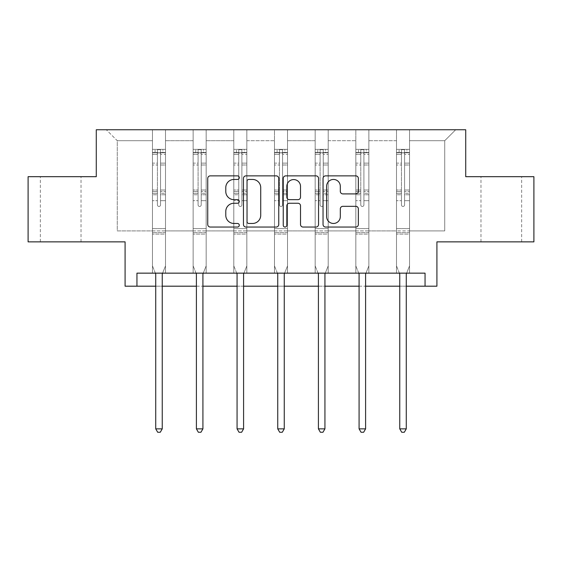 <?xml version="1.0" encoding="UTF-8"?>
<svg xmlns="http://www.w3.org/2000/svg" width="562" height="562" viewBox="0 0 562 562"><rect width="100%" height="100%" fill="white"/><g stroke="black" fill="none" stroke-linecap="round" stroke-linejoin="round"><path stroke-width="0.42" stroke-dasharray="2.81 2.11" d="M239.286 177.655A1.791 1.791 0 0 0 237.494 175.864L210.3 175.864A2.557 2.557 0 0 0 207.743 178.421L207.743 224.484A2.557 2.557 0 0 0 210.3 227.048L237.494 227.048A1.791 1.791 0 0 0 239.286 225.257A1.791 1.791 0 0 0 237.494 223.465L233.975 223.465A8.191 8.191 0 0 1 225.783 215.274L225.783 211.431A8.191 8.191 0 0 1 233.975 203.247L237.494 203.247A1.791 1.791 0 0 0 239.286 201.456A1.791 1.791 0 0 0 237.494 199.665L233.975 199.665A8.191 8.191 0 0 1 225.783 191.473L225.783 187.638A8.191 8.191 0 0 1 233.975 179.447L237.494 179.447A1.791 1.791 0 0 0 239.286 177.655M501.311 176.686L480.974 176.686L501.311 176.686M501.311 241.864L480.974 241.864L501.311 241.864M60.689 176.686L40.352 176.686L60.689 176.686M60.689 241.864L40.352 241.864L60.689 241.864M425.048 286.191L425.048 273.153L425.048 286.191L436.913 286.191L436.913 241.864L533.9 241.864L533.9 176.686L465.722 176.686L465.722 129.759L96.278 129.759L96.278 176.686L28.1 176.686L28.1 241.864L125.087 241.864L125.087 286.191L136.952 286.191L136.952 273.153L425.048 273.153L136.952 273.153L425.048 273.153L425.048 286.191L136.952 286.191L136.952 273.153L136.952 286.191M409.536 230.919L409.536 140.704L444.732 140.704L455.684 129.759L409.536 129.759L455.684 129.759L444.732 140.704L409.536 140.704L409.536 129.759L409.536 273.153L396.498 273.153L409.536 273.153L396.498 273.153L409.536 273.153L409.536 129.759L368.862 129.759L409.536 129.759L409.536 230.919L444.732 230.919L444.732 140.704L444.732 230.919L409.536 230.919L409.536 273.153L409.536 230.919L368.862 230.919L396.498 230.919L396.498 140.704L396.498 230.919L409.536 230.919M355.83 129.759L368.862 129.759L368.862 273.153L355.83 273.153L368.862 273.153L355.83 273.153L368.862 273.153L368.862 129.759L328.194 129.759L355.83 129.759L355.83 273.153L355.83 129.759L355.83 230.919L328.194 230.919L355.83 230.919L355.83 140.704L328.194 140.704L328.194 230.919L328.194 129.759L328.194 273.153L315.156 273.153L328.194 273.153L315.156 273.153L328.194 273.153L328.194 129.759L287.519 129.759L328.194 129.759L328.194 140.704L355.83 140.704L355.83 129.759M274.481 129.759L287.519 129.759L287.519 273.153L274.481 273.153L287.519 273.153L274.481 273.153L287.519 273.153L287.519 129.759L246.844 129.759L274.481 129.759L274.481 273.153L274.481 129.759L274.481 230.919L246.844 230.919L274.481 230.919L274.481 140.704L246.844 140.704L246.844 230.919L246.844 129.759L246.844 273.153L233.806 273.153L246.844 273.153L233.806 273.153L246.844 273.153L246.844 129.759L206.17 129.759L246.844 129.759L246.844 140.704L274.481 140.704L274.481 129.759M193.138 129.759L206.17 129.759L206.17 273.153L193.138 273.153L206.17 273.153L193.138 273.153L206.17 273.153L206.17 129.759L165.502 129.759L193.138 129.759L193.138 273.153L193.138 129.759L193.138 230.919L165.502 230.919L193.138 230.919L193.138 140.704L165.502 140.704L165.502 230.919L165.502 129.759L165.502 273.153L152.464 273.153L165.502 273.153L152.464 273.153L165.502 273.153L165.502 129.759L106.316 129.759L165.502 129.759L165.502 140.704L193.138 140.704L193.138 129.759M396.498 140.704L368.862 140.704L368.862 230.919L368.862 129.759L368.862 140.704L396.498 140.704L396.498 129.759L396.498 273.153L396.498 140.704M315.156 140.704L315.156 230.919L287.519 230.919L315.156 230.919L315.156 140.704L287.519 140.704L287.519 230.919L287.519 129.759L287.519 140.704L315.156 140.704L315.156 129.759L315.156 273.153L315.156 140.704M233.806 140.704L233.806 230.919L206.17 230.919L233.806 230.919L233.806 140.704L206.17 140.704L206.17 230.919L206.17 129.759L206.17 140.704L233.806 140.704L233.806 129.759L233.806 273.153L233.806 140.704M152.464 140.704L152.464 230.919L117.268 230.919L117.268 140.704L152.464 140.704L117.268 140.704L106.316 129.759L117.268 140.704L117.268 230.919L152.464 230.919L152.464 129.759L152.464 273.153L152.464 140.704M155.723 286.191L162.242 286.191M196.398 286.191L202.917 286.191M237.066 286.191L243.585 286.191M277.74 286.191L284.26 286.191M318.415 286.191L324.934 286.191M359.083 286.191L365.602 286.191M399.758 286.191L406.277 286.191M355.83 230.919L368.862 230.919L368.862 273.153L368.862 230.919L355.83 230.919L355.83 273.153L355.83 230.919M315.156 230.919L328.194 230.919L328.194 273.153L328.194 230.919L315.156 230.919L315.156 273.153L315.156 230.919M274.481 230.919L287.519 230.919L287.519 273.153L287.519 230.919L274.481 230.919L274.481 273.153L274.481 230.919M233.806 230.919L246.844 230.919L246.844 273.153L246.844 230.919L233.806 230.919L233.806 273.153L233.806 230.919M193.138 230.919L206.17 230.919L206.17 273.153L206.17 230.919L193.138 230.919L193.138 273.153L193.138 230.919M152.464 230.919L165.502 230.919L165.502 273.153L165.502 230.919L152.464 230.919L152.464 273.153L152.464 230.919M396.498 230.919L396.498 273.153L396.498 230.919M278.759 224.484L278.759 178.421A2.557 2.557 0 0 0 276.202 175.864L246.001 175.864A2.557 2.557 0 0 0 243.444 178.421L243.444 224.484A2.557 2.557 0 0 0 246.001 227.048L276.202 227.048A2.557 2.557 0 0 0 278.759 224.484M248.818 179.447A1.791 1.791 0 0 0 247.027 181.238L247.027 221.674A1.791 1.791 0 0 0 248.818 223.465L252.528 223.465A8.191 8.191 0 0 0 260.719 215.274L260.719 187.638A8.191 8.191 0 0 0 252.528 179.447L248.818 179.447M285.798 175.864L315.999 175.864A2.557 2.557 0 0 1 318.556 178.421L318.556 224.484A2.557 2.557 0 0 1 315.999 227.048L303.073 227.048A2.557 2.557 0 0 1 300.515 224.484L300.515 205.804A2.557 2.557 0 0 0 297.951 203.247L289.381 203.247A2.557 2.557 0 0 0 286.824 205.804L286.824 225.257A1.791 1.791 0 0 1 285.032 227.048A1.791 1.791 0 0 1 283.241 225.257L283.241 178.421A2.557 2.557 0 0 1 285.798 175.864M300.515 186.415A6.842 6.842 0 0 0 293.666 179.573A6.842 6.842 0 0 0 286.824 186.415L286.824 197.1A2.557 2.557 0 0 0 289.381 199.665L297.951 199.665A2.557 2.557 0 0 0 300.515 197.1L300.515 186.415M342.869 193.904L355.788 193.904A2.557 2.557 0 0 0 358.352 191.347L358.352 178.421A2.557 2.557 0 0 0 355.788 175.864L325.595 175.864A2.557 2.557 0 0 0 323.038 178.421L323.038 224.484A2.557 2.557 0 0 0 325.595 227.048L355.788 227.048A2.557 2.557 0 0 0 358.352 224.484L358.352 208.874A2.557 2.557 0 0 0 355.788 206.317L342.869 206.317A2.557 2.557 0 0 0 340.305 208.874L340.305 216.616A6.842 6.842 0 0 1 333.463 223.465A6.842 6.842 0 0 1 326.62 216.616L326.62 186.289A6.842 6.842 0 0 1 333.463 179.447A6.842 6.842 0 0 1 340.305 186.289L340.305 191.347A2.557 2.557 0 0 0 342.869 193.904M157.416 204.898A1.567 1.567 0 0 0 158.983 206.458A1.567 1.567 0 0 1 157.416 204.898L157.416 200.669L157.416 204.898A1.567 1.567 0 0 0 158.983 206.458A1.567 1.567 0 0 0 160.549 204.898A1.567 1.567 0 0 1 158.983 206.458A1.567 1.567 0 0 0 160.549 204.898L160.549 200.669L160.549 204.898A1.567 1.567 0 0 1 158.983 206.458A1.567 1.567 0 0 1 157.416 204.898L157.416 193.286L157.416 204.898M155.379 273.153L152.464 265.903L152.464 200.669L152.464 228.622L152.464 200.669L157.416 200.669L152.464 200.669L157.416 200.669L152.464 200.669L152.464 191.502L157.416 191.502L157.416 200.669L157.416 191.502L152.464 191.502L152.464 190.019L157.416 190.019L152.464 190.019L152.464 164.996L157.416 164.996L152.464 164.996L152.464 154.339L157.416 154.339L152.464 154.339L152.464 152.752L152.464 200.669L152.464 194.768L157.416 194.768L152.464 194.768L152.464 193.286L157.416 193.286L152.464 193.286L152.464 163.135L157.416 163.135L157.416 193.286L157.416 163.135L152.464 163.135L152.464 152.478L157.416 152.478L157.416 163.135L157.416 149.682L157.416 153.433L157.416 149.682L160.549 149.682L160.549 153.433C159.51 152.527 158.463 152.527 157.416 153.433L157.416 191.502L157.416 153.433C158.456 152.527 159.503 152.527 160.549 153.433L160.549 193.286L160.549 149.682L157.416 149.682L157.416 152.478L152.464 152.478L152.464 149.366L155.07 149.359L155.07 152.752L152.464 152.752L152.464 149.366L152.464 152.752L162.896 152.752L155.07 152.752L155.07 149.359L165.432 149.359L162.896 149.359L162.896 152.752L165.502 152.752L165.502 149.366L152.464 149.366L152.464 265.903L152.464 228.622L152.464 265.903L155.534 273.532A2.606 2.606 0 0 1 155.723 274.509L155.723 428.855L162.242 428.855L162.242 274.509A2.606 2.606 0 0 1 162.432 273.532L165.502 265.903L165.502 234.094L165.502 265.903L162.587 273.153M165.502 152.752L165.502 234.094L152.464 234.094L165.502 234.094L165.502 228.622L152.464 228.622L165.502 228.622L165.502 200.669L165.502 265.903L162.432 273.532L165.502 265.903L165.502 200.669L160.549 200.669L160.549 164.996L160.549 204.898L160.549 194.768L160.549 200.669L165.502 200.669L160.549 200.669L165.502 200.669L165.502 191.502L160.549 191.502L165.502 191.502L165.502 190.019L160.549 190.019L165.502 190.019L165.502 164.996L160.549 164.996L160.549 154.339L160.549 164.996L165.502 164.996L165.502 154.339L160.549 154.339L165.502 154.339L165.502 152.752L152.527 152.752L165.432 152.752L162.896 152.752L162.896 149.359L165.502 149.366L165.502 194.768L160.549 194.768L160.549 193.286L160.549 194.768L165.502 194.768L165.502 193.286L160.549 193.286L165.502 193.286L165.502 163.135L160.549 163.135L165.502 163.135L165.502 152.478L160.549 152.478L165.502 152.478L165.502 149.366L165.502 152.752M162.242 428.855L155.723 428.855L155.723 274.509L155.723 428.855L157.676 432.241L160.282 432.241L157.676 432.241L155.723 428.855L157.676 432.241L160.282 432.241L162.242 428.855L162.242 274.509A2.606 2.606 0 0 1 162.432 273.532A2.606 2.606 0 0 0 162.242 274.509L162.242 428.855L160.282 432.241L162.242 428.855L155.723 428.855M152.464 265.903L155.534 273.532A2.606 2.606 0 0 1 155.723 274.509A2.606 2.606 0 0 0 155.534 273.532L152.464 265.903M198.091 204.898A1.567 1.567 0 0 0 199.658 206.458A1.567 1.567 0 0 1 198.091 204.898L198.091 200.669L198.091 204.898A1.567 1.567 0 0 0 199.658 206.458A1.567 1.567 0 0 0 201.217 204.898A1.567 1.567 0 0 1 199.658 206.458A1.567 1.567 0 0 0 201.217 204.898L201.217 200.669L201.217 204.898A1.567 1.567 0 0 1 199.658 206.458A1.567 1.567 0 0 1 198.091 204.898L198.091 193.286L198.091 204.898M196.054 273.153L193.138 265.903L193.138 200.669L193.138 228.622L193.138 200.669L198.091 200.669L193.138 200.669L198.091 200.669L193.138 200.669L193.138 191.502L198.091 191.502L198.091 200.669L198.091 191.502L193.138 191.502L193.138 190.019L198.091 190.019L193.138 190.019L193.138 164.996L198.091 164.996L193.138 164.996L193.138 154.339L198.091 154.339L193.138 154.339L193.138 152.752L193.138 200.669L193.138 194.768L198.091 194.768L193.138 194.768L193.138 193.286L198.091 193.286L193.138 193.286L193.138 163.135L198.091 163.135L198.091 193.286L198.091 163.135L193.138 163.135L193.138 152.478L198.091 152.478L198.091 163.135L198.091 149.682L198.091 153.433L198.091 149.682L201.217 149.682L201.217 153.433C200.177 152.527 199.138 152.527 198.091 153.433L198.091 191.502L198.091 153.433C199.131 152.527 200.17 152.527 201.217 153.433L201.217 193.286L201.217 149.682L198.091 149.682L198.091 152.478L193.138 152.478L193.138 149.366L195.745 149.359L195.745 152.752L193.138 152.752L193.138 149.366L193.138 152.752L203.563 152.752L195.745 152.752L195.745 149.359L206.106 149.359L203.563 149.359L203.563 152.752L206.17 152.752L206.17 149.366L193.138 149.366L193.138 265.903L193.138 228.622L193.138 265.903L196.208 273.532A2.606 2.606 0 0 1 196.398 274.509L196.398 428.855L202.917 428.855L202.917 274.509A2.606 2.606 0 0 1 203.1 273.532L206.17 265.903L206.17 234.094L206.17 265.903L203.254 273.153M206.17 152.752L206.17 234.094L193.138 234.094L206.17 234.094L206.17 228.622L193.138 228.622L206.17 228.622L206.17 200.669L206.17 265.903L203.1 273.532L206.17 265.903L206.17 200.669L201.217 200.669L201.217 164.996L201.217 204.898L201.217 194.768L201.217 200.669L206.17 200.669L201.217 200.669L206.17 200.669L206.17 191.502L201.217 191.502L206.17 191.502L206.17 190.019L201.217 190.019L206.17 190.019L206.17 164.996L201.217 164.996L201.217 154.339L201.217 164.996L206.17 164.996L206.17 154.339L201.217 154.339L206.17 154.339L206.17 152.752L193.202 152.752L206.106 152.752L203.563 152.752L203.563 149.359L206.17 149.366L206.17 194.768L201.217 194.768L201.217 193.286L201.217 194.768L206.17 194.768L206.17 193.286L201.217 193.286L206.17 193.286L206.17 163.135L201.217 163.135L206.17 163.135L206.17 152.478L201.217 152.478L206.17 152.478L206.17 149.366L206.17 152.752M202.917 428.855L196.398 428.855L196.398 274.509L196.398 428.855L198.351 432.241L200.957 432.241L198.351 432.241L196.398 428.855L198.351 432.241L200.957 432.241L202.917 428.855L202.917 274.509A2.606 2.606 0 0 1 203.1 273.532A2.606 2.606 0 0 0 202.917 274.509L202.917 428.855L200.957 432.241L202.917 428.855L196.398 428.855M193.138 265.903L196.208 273.532A2.606 2.606 0 0 1 196.398 274.509A2.606 2.606 0 0 0 196.208 273.532L193.138 265.903M238.766 204.898A1.567 1.567 0 0 0 240.325 206.458A1.567 1.567 0 0 1 238.766 204.898L238.766 200.669L238.766 204.898A1.567 1.567 0 0 0 240.325 206.458A1.567 1.567 0 0 0 241.892 204.898A1.567 1.567 0 0 1 240.325 206.458A1.567 1.567 0 0 0 241.892 204.898L241.892 200.669L241.892 204.898A1.567 1.567 0 0 1 240.325 206.458A1.567 1.567 0 0 1 238.766 204.898L238.766 193.286L238.766 204.898M236.728 273.153L233.806 265.903L233.806 200.669L233.806 228.622L233.806 200.669L238.766 200.669L233.806 200.669L238.766 200.669L233.806 200.669L233.806 191.502L238.766 191.502L238.766 200.669L238.766 191.502L233.806 191.502L233.806 190.019L238.766 190.019L233.806 190.019L233.806 164.996L238.766 164.996L233.806 164.996L233.806 154.339L238.766 154.339L233.806 154.339L233.806 152.752L233.806 200.669L233.806 194.768L238.766 194.768L233.806 194.768L233.806 193.286L238.766 193.286L233.806 193.286L233.806 163.135L238.766 163.135L238.766 193.286L238.766 163.135L233.806 163.135L233.806 152.478L238.766 152.478L238.766 163.135L238.766 149.682L238.766 153.433L238.766 149.682L241.892 149.682L241.892 153.433C240.852 152.527 239.805 152.527 238.766 153.433L238.766 191.502L238.766 153.433C239.805 152.527 240.845 152.527 241.892 153.433L241.892 193.286L241.892 149.682L238.766 149.682L238.766 152.478L233.806 152.478L233.806 149.366L236.419 149.359L236.419 152.752L233.806 152.752L233.806 149.366L233.806 152.752L244.238 152.752L236.419 152.752L236.419 149.359L246.781 149.359L244.238 149.359L244.238 152.752L246.844 152.752L246.844 149.366L233.806 149.366L233.806 265.903L233.806 228.622L233.806 265.903L236.883 273.532A2.606 2.606 0 0 1 237.066 274.509L237.066 428.855L243.585 428.855L243.585 274.509A2.606 2.606 0 0 1 243.775 273.532L246.844 265.903L246.844 234.094L246.844 265.903L243.929 273.153M246.844 152.752L246.844 234.094L233.806 234.094L246.844 234.094L246.844 228.622L233.806 228.622L246.844 228.622L246.844 200.669L246.844 265.903L243.775 273.532L246.844 265.903L246.844 200.669L241.892 200.669L241.892 164.996L241.892 204.898L241.892 194.768L241.892 200.669L246.844 200.669L241.892 200.669L246.844 200.669L246.844 191.502L241.892 191.502L246.844 191.502L246.844 190.019L241.892 190.019L246.844 190.019L246.844 164.996L241.892 164.996L241.892 154.339L241.892 164.996L246.844 164.996L246.844 154.339L241.892 154.339L246.844 154.339L246.844 152.752L233.876 152.752L246.781 152.752L244.238 152.752L244.238 149.359L246.844 149.366L246.844 194.768L241.892 194.768L241.892 193.286L241.892 194.768L246.844 194.768L246.844 193.286L241.892 193.286L246.844 193.286L246.844 163.135L241.892 163.135L246.844 163.135L246.844 152.478L241.892 152.478L246.844 152.478L246.844 149.366L246.844 152.752M243.585 428.855L237.066 428.855L237.066 274.509L237.066 428.855L239.026 432.241L241.632 432.241L239.026 432.241L237.066 428.855L239.026 432.241L241.632 432.241L243.585 428.855L243.585 274.509A2.606 2.606 0 0 1 243.775 273.532A2.606 2.606 0 0 0 243.585 274.509L243.585 428.855L241.632 432.241L243.585 428.855L237.066 428.855M233.806 265.903L236.883 273.532A2.606 2.606 0 0 1 237.066 274.509A2.606 2.606 0 0 0 236.883 273.532L233.806 265.903M279.433 204.898A1.567 1.567 0 0 0 281 206.458A1.567 1.567 0 0 1 279.433 204.898L279.433 200.669L279.433 204.898A1.567 1.567 0 0 0 281 206.458A1.567 1.567 0 0 0 282.567 204.898A1.567 1.567 0 0 1 281 206.458A1.567 1.567 0 0 0 282.567 204.898L282.567 200.669L282.567 204.898A1.567 1.567 0 0 1 281 206.458A1.567 1.567 0 0 1 279.433 204.898L279.433 193.286L279.433 204.898M277.396 273.153L274.481 265.903L274.481 200.669L274.481 228.622L274.481 200.669L279.433 200.669L274.481 200.669L279.433 200.669L274.481 200.669L274.481 191.502L279.433 191.502L279.433 200.669L279.433 191.502L274.481 191.502L274.481 190.019L279.433 190.019L274.481 190.019L274.481 164.996L279.433 164.996L274.481 164.996L274.481 154.339L279.433 154.339L274.481 154.339L274.481 152.752L274.481 200.669L274.481 194.768L279.433 194.768L274.481 194.768L274.481 193.286L279.433 193.286L274.481 193.286L274.481 163.135L279.433 163.135L279.433 193.286L279.433 163.135L274.481 163.135L274.481 152.478L279.433 152.478L279.433 163.135L279.433 149.682L279.433 153.433L279.433 149.682L282.567 149.682L282.567 153.433C281.527 152.527 280.48 152.527 279.433 153.433L279.433 191.502L279.433 153.433C280.473 152.527 281.52 152.527 282.567 153.433L282.567 193.286L282.567 149.682L279.433 149.682L279.433 152.478L274.481 152.478L274.481 149.366L277.087 149.359L277.087 152.752L274.481 152.752L274.481 149.366L274.481 152.752L284.913 152.752L277.087 152.752L277.087 149.359L287.456 149.359L284.913 149.359L284.913 152.752L287.519 152.752L287.519 149.366L274.481 149.366L274.481 265.903L274.481 228.622L274.481 265.903L277.551 273.532A2.606 2.606 0 0 1 277.74 274.509L277.74 428.855L284.26 428.855L284.26 274.509A2.606 2.606 0 0 1 284.449 273.532L287.519 265.903L287.519 234.094L287.519 265.903L284.604 273.153M287.519 152.752L287.519 234.094L274.481 234.094L287.519 234.094L287.519 228.622L274.481 228.622L287.519 228.622L287.519 200.669L287.519 265.903L284.449 273.532L287.519 265.903L287.519 200.669L282.567 200.669L282.567 164.996L282.567 204.898L282.567 194.768L282.567 200.669L287.519 200.669L282.567 200.669L287.519 200.669L287.519 191.502L282.567 191.502L287.519 191.502L287.519 190.019L282.567 190.019L287.519 190.019L287.519 164.996L282.567 164.996L282.567 154.339L282.567 164.996L287.519 164.996L287.519 154.339L282.567 154.339L287.519 154.339L287.519 152.752L274.544 152.752L287.456 152.752L284.913 152.752L284.913 149.359L287.519 149.366L287.519 194.768L282.567 194.768L282.567 193.286L282.567 194.768L287.519 194.768L287.519 193.286L282.567 193.286L287.519 193.286L287.519 163.135L282.567 163.135L287.519 163.135L287.519 152.478L282.567 152.478L287.519 152.478L287.519 149.366L287.519 152.752M284.26 428.855L277.74 428.855L277.74 274.509L277.74 428.855L279.693 432.241L282.307 432.241L279.693 432.241L277.74 428.855L279.693 432.241L282.307 432.241L284.26 428.855L284.26 274.509A2.606 2.606 0 0 1 284.449 273.532A2.606 2.606 0 0 0 284.26 274.509L284.26 428.855L282.307 432.241L284.26 428.855L277.74 428.855M274.481 265.903L277.551 273.532A2.606 2.606 0 0 1 277.74 274.509A2.606 2.606 0 0 0 277.551 273.532L274.481 265.903M320.108 204.898A1.567 1.567 0 0 0 321.675 206.458A1.567 1.567 0 0 1 320.108 204.898L320.108 200.669L320.108 204.898A1.567 1.567 0 0 0 321.675 206.458A1.567 1.567 0 0 0 323.234 204.898A1.567 1.567 0 0 1 321.675 206.458A1.567 1.567 0 0 0 323.234 204.898L323.234 200.669L323.234 204.898A1.567 1.567 0 0 1 321.675 206.458A1.567 1.567 0 0 1 320.108 204.898L320.108 193.286L320.108 204.898M318.071 273.153L315.156 265.903L315.156 200.669L315.156 228.622L315.156 200.669L320.108 200.669L315.156 200.669L320.108 200.669L315.156 200.669L315.156 191.502L320.108 191.502L320.108 200.669L320.108 191.502L315.156 191.502L315.156 190.019L320.108 190.019L315.156 190.019L315.156 164.996L320.108 164.996L315.156 164.996L315.156 154.339L320.108 154.339L315.156 154.339L315.156 152.752L315.156 200.669L315.156 194.768L320.108 194.768L315.156 194.768L315.156 193.286L320.108 193.286L315.156 193.286L315.156 163.135L320.108 163.135L320.108 193.286L320.108 163.135L315.156 163.135L315.156 152.478L320.108 152.478L320.108 163.135L320.108 149.682L320.108 153.433L320.108 149.682L323.234 149.682L323.234 153.433C322.195 152.527 321.155 152.527 320.108 153.433L320.108 191.502L320.108 153.433C321.148 152.527 322.195 152.527 323.234 153.433L323.234 193.286L323.234 149.682L320.108 149.682L320.108 152.478L315.156 152.478L315.156 149.366L317.762 149.359L317.762 152.752L315.156 152.752L315.156 149.366L315.156 152.752L325.581 152.752L317.762 152.752L317.762 149.359L328.124 149.359L325.581 149.359L325.581 152.752L328.194 152.752L328.194 149.366L315.156 149.366L315.156 265.903L315.156 228.622L315.156 265.903L318.225 273.532A2.606 2.606 0 0 1 318.415 274.509L318.415 428.855L324.934 428.855L324.934 274.509A2.606 2.606 0 0 1 325.117 273.532L328.194 265.903L328.194 234.094L328.194 265.903L325.272 273.153M328.194 152.752L328.194 234.094L315.156 234.094L328.194 234.094L328.194 228.622L315.156 228.622L328.194 228.622L328.194 200.669L328.194 265.903L325.117 273.532L328.194 265.903L328.194 200.669L323.234 200.669L323.234 164.996L323.234 204.898L323.234 194.768L323.234 200.669L328.194 200.669L323.234 200.669L328.194 200.669L328.194 191.502L323.234 191.502L328.194 191.502L328.194 190.019L323.234 190.019L328.194 190.019L328.194 164.996L323.234 164.996L323.234 154.339L323.234 164.996L328.194 164.996L328.194 154.339L323.234 154.339L328.194 154.339L328.194 152.752L315.219 152.752L328.124 152.752L325.581 152.752L325.581 149.359L328.194 149.366L328.194 194.768L323.234 194.768L323.234 193.286L323.234 194.768L328.194 194.768L328.194 193.286L323.234 193.286L328.194 193.286L328.194 163.135L323.234 163.135L328.194 163.135L328.194 152.478L323.234 152.478L328.194 152.478L328.194 149.366L328.194 152.752M324.934 428.855L318.415 428.855L318.415 274.509L318.415 428.855L320.368 432.241L322.974 432.241L320.368 432.241L318.415 428.855L320.368 432.241L322.974 432.241L324.934 428.855L324.934 274.509A2.606 2.606 0 0 1 325.117 273.532A2.606 2.606 0 0 0 324.934 274.509L324.934 428.855L322.974 432.241L324.934 428.855L318.415 428.855M315.156 265.903L318.225 273.532A2.606 2.606 0 0 1 318.415 274.509A2.606 2.606 0 0 0 318.225 273.532L315.156 265.903M360.783 204.898A1.567 1.567 0 0 0 362.342 206.458A1.567 1.567 0 0 1 360.783 204.898L360.783 200.669L360.783 204.898A1.567 1.567 0 0 0 362.342 206.458A1.567 1.567 0 0 0 363.909 204.898A1.567 1.567 0 0 1 362.342 206.458A1.567 1.567 0 0 0 363.909 204.898L363.909 200.669L363.909 204.898A1.567 1.567 0 0 1 362.342 206.458A1.567 1.567 0 0 1 360.783 204.898L360.783 193.286L360.783 204.898M358.746 273.153L355.83 265.903L355.83 200.669L355.83 228.622L355.83 200.669L360.783 200.669L355.83 200.669L360.783 200.669L355.83 200.669L355.83 191.502L360.783 191.502L360.783 200.669L360.783 191.502L355.83 191.502L355.83 190.019L360.783 190.019L355.83 190.019L355.83 164.996L360.783 164.996L355.83 164.996L355.83 154.339L360.783 154.339L355.83 154.339L355.83 152.752L355.83 200.669L355.83 194.768L360.783 194.768L355.83 194.768L355.83 193.286L360.783 193.286L355.83 193.286L355.83 163.135L360.783 163.135L360.783 193.286L360.783 163.135L355.83 163.135L355.83 152.478L360.783 152.478L360.783 163.135L360.783 149.682L360.783 153.433L360.783 149.682L363.909 149.682L363.909 153.433C362.869 152.527 361.83 152.527 360.783 153.433L360.783 191.502L360.783 153.433C361.823 152.527 362.862 152.527 363.909 153.433L363.909 193.286L363.909 149.682L360.783 149.682L360.783 152.478L355.83 152.478L355.83 149.366L358.437 149.359L358.437 152.752L355.83 152.752L355.83 149.366L355.83 152.752L366.255 152.752L358.437 152.752L358.437 149.359L368.798 149.359L366.255 149.359L366.255 152.752L368.862 152.752L368.862 149.366L355.83 149.366L355.83 265.903L355.83 228.622L355.83 265.903L358.9 273.532A2.606 2.606 0 0 1 359.083 274.509L359.083 428.855L365.602 428.855L365.602 274.509A2.606 2.606 0 0 1 365.792 273.532L368.862 265.903L368.862 234.094L368.862 265.903L365.946 273.153M368.862 152.752L368.862 234.094L355.83 234.094L368.862 234.094L368.862 228.622L355.83 228.622L368.862 228.622L368.862 200.669L368.862 265.903L365.792 273.532L368.862 265.903L368.862 200.669L363.909 200.669L363.909 164.996L363.909 204.898L363.909 194.768L363.909 200.669L368.862 200.669L363.909 200.669L368.862 200.669L368.862 191.502L363.909 191.502L368.862 191.502L368.862 190.019L363.909 190.019L368.862 190.019L368.862 164.996L363.909 164.996L363.909 154.339L363.909 164.996L368.862 164.996L368.862 154.339L363.909 154.339L368.862 154.339L368.862 152.752L355.894 152.752L368.798 152.752L366.255 152.752L366.255 149.359L368.862 149.366L368.862 194.768L363.909 194.768L363.909 193.286L363.909 194.768L368.862 194.768L368.862 193.286L363.909 193.286L368.862 193.286L368.862 163.135L363.909 163.135L368.862 163.135L368.862 152.478L363.909 152.478L368.862 152.478L368.862 149.366L368.862 152.752M365.602 428.855L359.083 428.855L359.083 274.509L359.083 428.855L361.043 432.241L363.649 432.241L361.043 432.241L359.083 428.855L361.043 432.241L363.649 432.241L365.602 428.855L365.602 274.509A2.606 2.606 0 0 1 365.792 273.532A2.606 2.606 0 0 0 365.602 274.509L365.602 428.855L363.649 432.241L365.602 428.855L359.083 428.855M355.83 265.903L358.9 273.532A2.606 2.606 0 0 1 359.083 274.509A2.606 2.606 0 0 0 358.9 273.532L355.83 265.903M401.451 204.898A1.567 1.567 0 0 0 403.017 206.458A1.567 1.567 0 0 1 401.451 204.898L401.451 200.669L401.451 204.898A1.567 1.567 0 0 0 403.017 206.458A1.567 1.567 0 0 0 404.584 204.898A1.567 1.567 0 0 1 403.017 206.458A1.567 1.567 0 0 0 404.584 204.898L404.584 200.669L404.584 204.898A1.567 1.567 0 0 1 403.017 206.458A1.567 1.567 0 0 1 401.451 204.898L401.451 193.286L401.451 204.898M399.413 273.153L396.498 265.903L396.498 200.669L396.498 228.622L396.498 200.669L401.451 200.669L396.498 200.669L401.451 200.669L396.498 200.669L396.498 191.502L401.451 191.502L401.451 200.669L401.451 191.502L396.498 191.502L396.498 190.019L401.451 190.019L396.498 190.019L396.498 164.996L401.451 164.996L396.498 164.996L396.498 154.339L401.451 154.339L396.498 154.339L396.498 152.752L396.498 200.669L396.498 194.768L401.451 194.768L396.498 194.768L396.498 193.286L401.451 193.286L396.498 193.286L396.498 163.135L401.451 163.135L401.451 193.286L401.451 163.135L396.498 163.135L396.498 152.478L401.451 152.478L401.451 163.135L401.451 149.682L401.451 153.433L401.451 149.682L404.584 149.682L404.584 153.433C403.544 152.527 402.497 152.527 401.451 153.433L401.451 191.502L401.451 153.433C402.49 152.527 403.537 152.527 404.584 153.433L404.584 193.286L404.584 149.682L401.451 149.682L401.451 152.478L396.498 152.478L396.498 149.366L399.104 149.359L399.104 152.752L396.498 152.752L396.498 149.366L396.498 152.752L406.93 152.752L399.104 152.752L399.104 149.359L409.473 149.359L406.93 149.359L406.93 152.752L409.536 152.752L409.536 149.366L396.498 149.366L396.498 265.903L396.498 228.622L396.498 265.903L399.568 273.532A2.606 2.606 0 0 1 399.758 274.509L399.758 428.855L406.277 428.855L406.277 274.509A2.606 2.606 0 0 1 406.466 273.532L409.536 265.903L409.536 234.094L409.536 265.903L406.621 273.153M409.536 152.752L409.536 234.094L396.498 234.094L409.536 234.094L409.536 228.622L396.498 228.622L409.536 228.622L409.536 200.669L409.536 265.903L406.466 273.532L409.536 265.903L409.536 200.669L404.584 200.669L404.584 164.996L404.584 204.898L404.584 194.768L404.584 200.669L409.536 200.669L404.584 200.669L409.536 200.669L409.536 191.502L404.584 191.502L409.536 191.502L409.536 190.019L404.584 190.019L409.536 190.019L409.536 164.996L404.584 164.996L404.584 154.339L404.584 164.996L409.536 164.996L409.536 154.339L404.584 154.339L409.536 154.339L409.536 152.752L396.568 152.752L409.473 152.752L406.93 152.752L406.93 149.359L409.536 149.366L409.536 194.768L404.584 194.768L404.584 193.286L404.584 194.768L409.536 194.768L409.536 193.286L404.584 193.286L409.536 193.286L409.536 163.135L404.584 163.135L409.536 163.135L409.536 152.478L404.584 152.478L409.536 152.478L409.536 149.366L409.536 152.752M406.277 428.855L399.758 428.855L399.758 274.509L399.758 428.855L401.718 432.241L404.324 432.241L401.718 432.241L399.758 428.855L401.718 432.241L404.324 432.241L406.277 428.855L406.277 274.509A2.606 2.606 0 0 1 406.466 273.532A2.606 2.606 0 0 0 406.277 274.509L406.277 428.855L404.324 432.241L406.277 428.855L399.758 428.855M396.498 265.903L399.568 273.532A2.606 2.606 0 0 1 399.758 274.509A2.606 2.606 0 0 0 399.568 273.532L396.498 265.903M165.502 232.626L152.464 232.626L165.502 232.626M206.17 232.626L193.138 232.626L206.17 232.626M246.844 232.626L233.806 232.626L246.844 232.626M287.519 232.626L274.481 232.626L287.519 232.626M328.194 232.626L315.156 232.626L328.194 232.626M368.862 232.626L355.83 232.626L368.862 232.626M409.536 232.626L396.498 232.626L409.536 232.626M480.974 241.864L480.974 176.686M40.352 241.864L40.352 176.686M81.026 241.864L81.026 176.686M521.648 241.864L521.648 176.686"/><path stroke-width="0.84" d="M239.286 177.655A1.791 1.791 0 0 0 237.494 175.864L210.3 175.864A2.557 2.557 0 0 0 207.743 178.421L207.743 224.484A2.557 2.557 0 0 0 210.3 227.048L237.494 227.048A1.791 1.791 0 0 0 239.286 225.257A1.791 1.791 0 0 0 237.494 223.465L233.975 223.465A8.191 8.191 0 0 1 225.783 215.274L225.783 211.431A8.191 8.191 0 0 1 233.975 203.247L237.494 203.247A1.791 1.791 0 0 0 239.286 201.456A1.791 1.791 0 0 0 237.494 199.665L233.975 199.665A8.191 8.191 0 0 1 225.783 191.473L225.783 187.638A8.191 8.191 0 0 1 233.975 179.447L237.494 179.447A1.791 1.791 0 0 0 239.286 177.655M136.952 286.191L136.952 273.153L425.048 273.153L425.048 286.191L436.913 286.191L436.913 241.864L533.9 241.864L533.9 176.686L465.722 176.686L465.722 129.759L96.278 129.759L96.278 176.686L28.1 176.686L28.1 241.864L125.087 241.864L125.087 286.191L155.723 286.191M355.788 193.904A2.557 2.557 0 0 0 358.352 191.347L358.352 178.421A2.557 2.557 0 0 0 355.788 175.864L325.595 175.864A2.557 2.557 0 0 0 323.038 178.421L323.038 224.484A2.557 2.557 0 0 0 325.595 227.048L355.788 227.048A2.557 2.557 0 0 0 358.352 224.484L358.352 208.874A2.557 2.557 0 0 0 355.788 206.317L342.869 206.317A2.557 2.557 0 0 0 340.305 208.874L340.305 216.616A6.842 6.842 0 0 1 333.463 223.465A6.842 6.842 0 0 1 326.62 216.616L326.62 186.289A6.842 6.842 0 0 1 333.463 179.447A6.842 6.842 0 0 1 340.305 186.289L340.305 191.347A2.557 2.557 0 0 0 342.869 193.904L355.788 193.904M278.759 178.421A2.557 2.557 0 0 0 276.202 175.864L246.001 175.864A2.557 2.557 0 0 0 243.444 178.421L243.444 224.484A2.557 2.557 0 0 0 246.001 227.048L276.202 227.048A2.557 2.557 0 0 0 278.759 224.484L278.759 178.421M285.798 175.864L315.999 175.864A2.557 2.557 0 0 1 318.556 178.421L318.556 224.484A2.557 2.557 0 0 1 315.999 227.048L303.073 227.048A2.557 2.557 0 0 1 300.515 224.484L300.515 205.804A2.557 2.557 0 0 0 297.951 203.247L289.381 203.247A2.557 2.557 0 0 0 286.824 205.804L286.824 225.257A1.791 1.791 0 0 1 285.032 227.048A1.791 1.791 0 0 1 283.241 225.257L283.241 178.421A2.557 2.557 0 0 1 285.798 175.864M162.242 286.191L196.398 286.191M202.917 286.191L237.066 286.191M243.585 286.191L277.74 286.191M284.26 286.191L318.415 286.191M324.934 286.191L359.083 286.191M365.602 286.191L399.758 286.191M406.277 286.191L425.048 286.191M248.818 179.447A1.791 1.791 0 0 0 247.027 181.238L247.027 221.674A1.791 1.791 0 0 0 248.818 223.465L252.528 223.465A8.191 8.191 0 0 0 260.719 215.274L260.719 187.638A8.191 8.191 0 0 0 252.528 179.447L248.818 179.447M300.515 186.415A6.842 6.842 0 0 0 293.666 179.573A6.842 6.842 0 0 0 286.824 186.415L286.824 197.1A2.557 2.557 0 0 0 289.381 199.665L297.951 199.665A2.557 2.557 0 0 0 300.515 197.1L300.515 186.415M162.587 273.153L162.432 273.532A2.606 2.606 0 0 0 162.242 274.509L162.242 428.855L155.723 428.855L155.723 274.509A2.606 2.606 0 0 0 155.534 273.532L155.379 273.153M162.242 428.855L160.282 432.241L157.676 432.241L155.723 428.855M203.254 273.153L203.1 273.532A2.606 2.606 0 0 0 202.917 274.509L202.917 428.855L196.398 428.855L196.398 274.509A2.606 2.606 0 0 0 196.208 273.532L196.054 273.153M202.917 428.855L200.957 432.241L198.351 432.241L196.398 428.855M243.929 273.153L243.775 273.532A2.606 2.606 0 0 0 243.585 274.509L243.585 428.855L237.066 428.855L237.066 274.509A2.606 2.606 0 0 0 236.883 273.532L236.728 273.153M243.585 428.855L241.632 432.241L239.026 432.241L237.066 428.855M284.604 273.153L284.449 273.532A2.606 2.606 0 0 0 284.26 274.509L284.26 428.855L277.74 428.855L277.74 274.509A2.606 2.606 0 0 0 277.551 273.532L277.396 273.153M284.26 428.855L282.307 432.241L279.693 432.241L277.74 428.855M325.272 273.153L325.117 273.532A2.606 2.606 0 0 0 324.934 274.509L324.934 428.855L318.415 428.855L318.415 274.509A2.606 2.606 0 0 0 318.225 273.532L318.071 273.153M324.934 428.855L322.974 432.241L320.368 432.241L318.415 428.855M365.946 273.153L365.792 273.532A2.606 2.606 0 0 0 365.602 274.509L365.602 428.855L359.083 428.855L359.083 274.509A2.606 2.606 0 0 0 358.9 273.532L358.746 273.153M365.602 428.855L363.649 432.241L361.043 432.241L359.083 428.855M406.621 273.153L406.466 273.532A2.606 2.606 0 0 0 406.277 274.509L406.277 428.855L399.758 428.855L399.758 274.509A2.606 2.606 0 0 0 399.568 273.532L399.413 273.153M406.277 428.855L404.324 432.241L401.718 432.241L399.758 428.855"/></g></svg>
